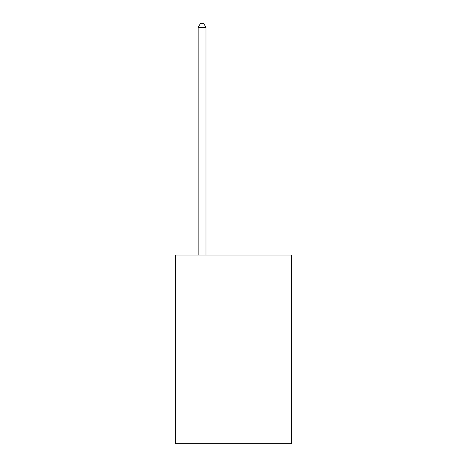 <?xml version="1.0" encoding="UTF-8"?>
<svg xmlns="http://www.w3.org/2000/svg" width="467" height="467" viewBox="0 0 467 467"><rect width="100%" height="100%" fill="white"/><g stroke="black" fill="none" stroke-linecap="round" stroke-linejoin="round"><path stroke-width="0.7" d="M291.659 255.035L291.659 443.65L175.341 443.65L175.341 255.035L291.659 255.035M205.994 255.035L205.994 27.436L198.136 27.436L198.136 255.035M198.136 27.436L200.495 23.35L203.635 23.35L205.994 27.436"/></g></svg>
